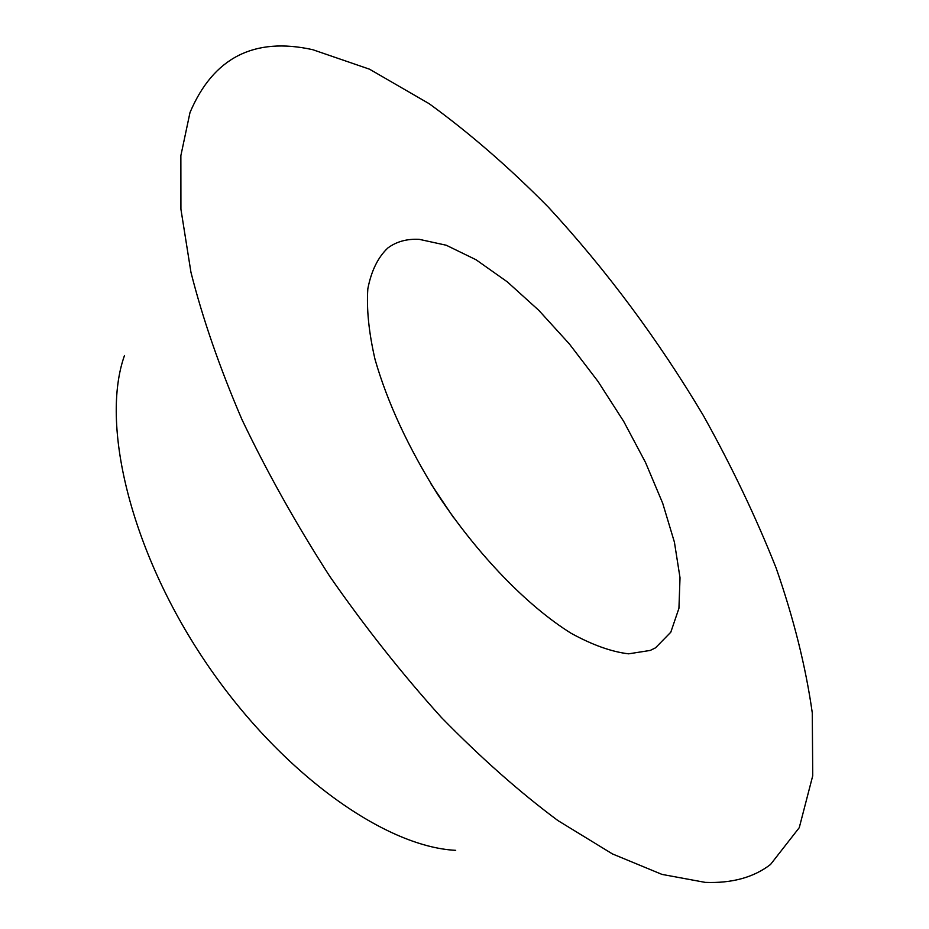 <?xml version="1.0" encoding="UTF-8"?>
<svg xmlns="http://www.w3.org/2000/svg" width="929" height="929" viewBox="0 0 929 929"><rect width="100%" height="100%" fill="white"/><g stroke="black" fill="none" stroke-linecap="round" stroke-linejoin="round"><path stroke-width="1.39" d="M419.269 239.345C406.925 238.707 396.451 241.586 387.846 247.985C377.952 257.31 371.286 270.92 367.826 288.826C366.444 309.043 368.859 332.605 375.061 359.511C387.498 402.698 408.412 447.743 437.803 494.634C477.866 555.089 527.335 606.01 571.114 633.288C592.4 644.97 611.561 651.821 628.596 653.83L650.254 650.428L655.491 647.85L670.796 632.208L678.936 608.309L680.016 577.745L674.419 542.176L662.691 503.216L645.516 462.456L623.684 421.383L598.009 381.436L569.396 343.985L538.82 310.356L507.315 281.859L476.043 259.76L446.245 245.233L419.269 239.345M770.536 864.469L799.265 827.669L812.736 775.761L812.283 712.88C805.78 666.859 793.738 618.575 776.133 568.037C755.892 517.035 731.622 466.195 703.334 415.507C658.069 339.526 606.428 270.095 548.412 207.213C509.347 167.603 469.609 133.102 429.198 103.723L369.51 69.187L312.701 49.678C254.116 36.742 213.217 57.703 189.992 112.56L180.865 155.631L180.923 209.222L190.956 272.302C202.638 318.531 219.627 367.582 241.912 419.455C267.053 472.129 296.339 524.432 329.772 576.363C365.039 627.063 402.222 674.071 441.333 717.397C480.804 757.774 519.671 792.17 557.957 820.597L612.443 853.925L661.971 874.398L705.262 882.387C731.971 883.398 753.721 877.429 770.536 864.469M453.7 517.859L431.102 484.079M124.486 355.517C100.367 423.171 129.851 549.12 204.38 660.298C278.758 771.569 383.956 846.83 455.686 850.337"/></g></svg>
